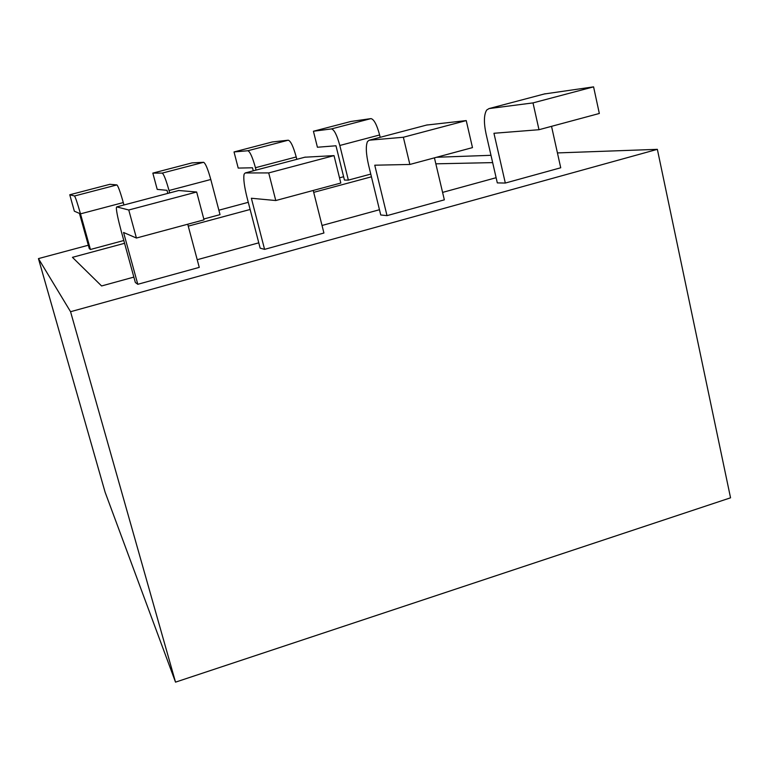 <?xml version="1.0" encoding="UTF-8"?>
<svg xmlns="http://www.w3.org/2000/svg" width="769" height="769" viewBox="0 0 769 769"><rect width="100%" height="100%" fill="white"/><g stroke="black" fill="none" stroke-linecap="round" stroke-linejoin="round"><path stroke-width="1.15" d="M128.759 209.995L116.715 206.89L116.34 207.89C116.494 211.888 118.157 219.761 121.329 231.507L135.344 282.502L137.795 284.299L123.569 232.478L136.421 238.034L128.759 209.995L196.662 192.01L204.025 219.838L136.421 238.034M178.725 190.51L196.662 192.01M187.742 224.221L199.258 267.372L137.795 284.299M268.708 172.919L245.205 172.958L244.129 174.13C243.225 178.331 244.225 186.233 247.118 197.844L260.153 248.156L264.584 249.367L251.367 198.248L275.773 200.536L268.708 172.919L334.025 155.617L340.811 183.041L275.773 200.536M304.841 157.212L334.025 155.617M313.233 190.452L323.922 233.017L264.584 249.367M426.622 125.059L466.235 120.589L472.483 147.61L409.858 164.46L374.753 165.2L387.018 215.637L380.742 214.974L368.63 165.325C365.996 153.858 365.621 145.927 367.495 141.544L369.226 140.208L403.36 137.247L409.858 164.46M434.427 157.847L444.347 199.844L387.018 215.637M466.235 120.589L403.36 137.247M544.279 93.991L593.581 86.859L599.33 113.476L538.992 129.711L493.948 133.277L505.32 183.051L497.312 182.897L486.075 133.902C483.682 122.569 483.893 114.619 486.681 110.054L489.007 108.583L533.004 102.902L538.992 129.711M551.536 126.337L560.726 167.777L505.32 183.051M593.581 86.859L533.004 102.902M88.329 245.224L38.45 258.605L105.093 492.16L175.524 682.141L730.55 497.812L657.36 149.34L557.429 152.925M490.987 155.309L436.629 157.261M343.628 176.726L339.523 177.831M248.281 202.314L218.857 210.206M657.36 149.34L70.565 311.714L38.45 258.605M203.804 219.002L220.03 214.638L210.793 179.494L169.026 190.51L169.67 192.904M370.946 118.609C373.945 119.233 376.839 124.693 379.626 134.969L339.811 145.476C336.985 135.133 334.207 129.615 331.477 128.913L370.946 118.609L350.933 121.464L313.425 131.249L317.414 147.244L335.976 145.774L344.445 180.052L348.357 180.119L370.773 174.092M116.898 184.925C118.157 186.06 120.281 191.942 123.29 202.564L80.495 213.849C77.448 203.17 75.458 197.21 74.506 195.989L116.898 184.925L109.9 184.31L69.758 194.768L74.353 211.196L79.447 213.398L89.281 248.637L90.434 249.492L123.809 240.514M371.427 176.803L313.714 192.356M250.136 209.476L188.261 226.144M124.568 243.302L72.44 257.336L101.595 285.962L133.864 277.1M492.66 162.615L435.84 163.826M197.21 259.72L258.778 242.831M322.028 225.48L379.463 209.726M442.588 192.404L496.12 177.716M175.524 682.141L70.565 311.714M123.29 202.564L123.953 204.977M80.495 213.849L90.434 249.492M69.758 194.768L74.506 195.989M169.026 190.51C166.066 179.936 163.787 174.14 162.221 173.102L203.602 162.297L192.058 162.884L152.829 173.112L157.212 189.395L167.008 190.318L167.825 193.394M203.602 162.297C205.467 163.249 207.861 168.978 210.793 179.494M152.829 173.112L162.221 173.102M288.26 140.198C290.711 140.987 293.354 146.571 296.219 156.963L255.443 167.719C252.549 157.27 250.021 151.608 247.849 150.743L288.26 140.198L272.38 141.948L234.026 151.945L238.207 168.084L252.492 167.777L253.28 170.824M296.219 156.963L296.815 159.327M255.443 167.719L256.048 170.093M234.026 151.945L247.849 150.743M379.626 134.969L380.194 137.315M339.811 145.476L348.357 180.119M313.425 131.249L331.477 128.913M179.004 190.443L116.715 206.89M305.312 157.087L245.205 172.958M427.276 124.886L369.226 140.208M545.106 93.77L489.007 108.583"/></g></svg>
